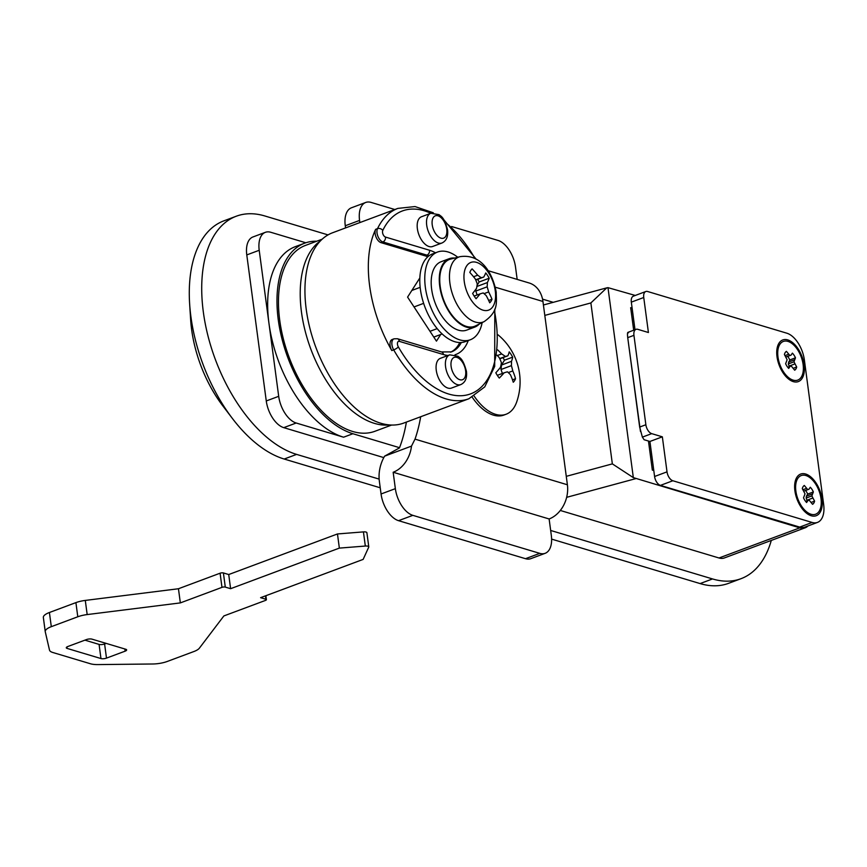 <?xml version="1.0" encoding="UTF-8"?>
<svg xmlns="http://www.w3.org/2000/svg" width="867" height="867" viewBox="0 0 867 867"><rect width="100%" height="100%" fill="white"/><g stroke="black" fill="none" stroke-linecap="round" stroke-linejoin="round"><path stroke-width="1.3" d="M476.016 289.058L475.788 291.063L477.143 294.964M489.194 278.231A95.164 31.613 146.2 0 1 487.384 282.566A94.936 58.371 128.7 0 1 487.146 286.825A94.936 79.255 74.2 0 1 488.641 291.93A95.164 74.042 34 0 1 492.001 299.245A19.442 10.675 69.5 0 1 489.714 302.8A95.164 72.98 -148.7 0 0 486.257 295.658A94.936 53.689 -173.7 0 0 483.222 292.948A94.936 3.511 160.9 0 0 480.177 293.837A95.164 29.044 147.4 0 1 476.081 298.725A19.442 10.675 69.5 0 1 472.623 293.436A95.164 31.613 -33.8 0 0 476.557 288.31A94.936 58.447 -51.4 0 0 477.273 283.867A94.936 79.255 -105.7 0 0 475.3 278.946A95.164 74.042 -146 0 0 469.816 272.433A19.442 10.675 69.5 0 1 472.103 268.868A95.164 72.98 31.3 0 1 477.684 275.218A94.936 53.646 6.3 0 1 481.196 277.743A94.936 3.62 -19 0 1 483.764 277.039A95.164 29.044 -32.6 0 0 485.737 272.942A19.442 10.675 69.5 0 1 489.194 278.231L479.148 281.981L477.045 285.449M479.148 281.981A19.442 10.675 69.5 0 0 477.609 279.337M487.384 282.566L476.872 286.489M487.146 286.825L475.788 291.063M488.641 291.93L484.035 293.653M483.764 277.039L475.755 280.03M481.196 277.743L475.669 279.803M480.177 293.837L474.151 296.08M492.001 299.245L488.674 300.481M477.684 275.218L473.555 276.757M495.274 290.9A25.446 13.97 -110.5 0 1 482.952 310.148A25.446 13.97 -110.5 0 1 464.268 281.612A25.446 13.97 -110.5 0 1 476.579 262.376A25.446 13.97 -110.5 0 1 495.274 290.9M475.495 325.916A35.71 19.616 -110.5 0 1 440.208 286.381A35.71 19.616 -110.5 0 1 450.558 259.103L459.965 256.675A34.702 19.052 -110.5 0 0 449.908 283.184A34.702 19.052 -110.5 0 0 484.198 321.581L475.495 325.916M479.234 324.052A36.512 20.049 -110.5 0 1 474.737 327.108A36.512 20.049 -110.5 0 1 439.732 286.24A36.512 20.049 -110.5 0 1 449.204 258.702A36.512 20.049 -110.5 0 1 454.601 258.063M474.737 327.108L466.663 330.121A36.512 20.049 -110.5 0 1 431.647 289.253A36.512 20.049 -110.5 0 1 441.13 261.715L449.204 258.702M482.16 322.589A46.829 25.717 -110.5 0 1 470.272 339.788A46.829 25.717 -110.5 0 1 425.361 287.367A46.829 25.717 -110.5 0 1 437.521 252.048A46.829 25.717 -110.5 0 1 457.776 257.239M470.272 339.788L465.297 341.641A46.829 25.717 -110.5 0 1 420.387 289.231A46.829 25.717 -110.5 0 1 432.546 253.901L437.521 252.048M441.921 243.02C446.44 240.874 448.326 236.474 447.556 229.798C443.893 216.035 440.566 216.327 439.103 214.669L430.823 213.271L421.503 216.75A15.877 8.713 69.5 0 0 417.374 228.725A15.877 8.713 69.5 0 0 432.6 246.499L441.921 243.02A15.877 8.713 -110.5 0 1 426.705 225.247A15.877 8.713 -110.5 0 1 430.823 213.271A97.624 53.613 69.5 0 0 382.802 230.405A3.967 2.178 69.5 0 0 382.564 232.616A3.967 2.178 69.5 0 0 385.479 237.059L429.533 250.249A55.553 30.508 -110.5 0 1 435.505 252.796M436.264 370.296A15.877 8.713 69.5 0 0 451.49 388.058L460.81 384.58A15.877 8.713 -110.5 0 1 445.584 366.817A15.877 8.713 -110.5 0 1 449.713 354.841L440.393 358.32A15.877 8.713 69.5 0 0 436.264 370.296M385.479 237.059A3.967 3.067 106.7 0 1 382.867 241.947A7.933 4.357 -110.5 0 1 377.037 233.05A7.933 4.357 -110.5 0 1 377.513 228.639L375.649 229.332A7.933 4.357 69.5 0 0 375.173 233.743A7.933 4.357 69.5 0 0 381.003 242.641L425.058 255.83A51.587 28.329 69.5 0 1 427.789 256.827M375.649 229.332A101.591 55.791 69.5 0 0 369.624 285.731A101.591 55.791 69.5 0 0 391.819 350.571A7.933 4.357 69.5 0 1 390.085 345.5A7.933 4.357 69.5 0 1 392.144 339.517L394.008 338.824A7.933 4.357 -110.5 0 0 391.949 344.806A7.933 4.357 -110.5 0 0 393.683 349.878A3.967 0.965 -29.9 0 0 398.343 346.908A97.624 53.613 69.5 0 0 470.824 393.791A97.624 53.613 69.5 0 0 494.331 310.321M382.802 230.405A3.967 2.926 25.5 0 0 377.513 228.639A101.591 55.791 -110.5 0 1 397.866 208.394L332.625 232.746A101.591 55.791 69.5 0 0 306.235 309.378A101.591 55.791 69.5 0 0 403.664 423.096L468.906 398.744A101.591 55.791 -110.5 0 1 393.683 349.878L391.819 350.571M450.526 352.197A51.587 28.329 69.5 0 0 459.781 342.552M440.696 334.51L436.448 341.143L407.588 297.099L419.856 277.928M265.92 599.27L260.599 597.677L363.132 559.41L368.735 547.12A3.967 1.279 172.4 0 0 368.778 546.86A3.967 1.279 172.4 0 0 365.321 546.047L339.355 548.107L230.611 588.693L225.29 587.1A2.384 0.769 172.4 0 0 221.974 587.36L180.347 602.901L87.177 614.573A15.877 5.094 172.4 0 0 77.792 616.773L51.305 626.668A15.877 5.094 172.4 0 0 45.236 631.664A15.877 5.094 172.4 0 0 45.268 631.815L49.506 650.098A15.877 5.094 172.4 0 0 52.779 652.483L90.45 663.764A15.877 5.094 172.4 0 0 97.895 664.588L152.722 663.992A15.877 5.094 172.4 0 0 167.364 661.423L193.861 651.54A15.877 5.094 172.4 0 0 199.377 648.169L223.87 615.938L265.508 600.398A2.384 0.769 172.4 0 0 266.407 599.65A2.384 0.769 172.4 0 0 265.92 599.27L265.465 595.857M91.967 639.142L125.823 649.275A3.967 1.279 -7.6 0 1 126.647 649.914A3.967 1.279 -7.6 0 1 125.13 651.16L106.489 658.118A3.967 1.279 -7.6 0 1 100.962 658.552L67.117 648.418A3.967 1.279 -7.6 0 1 66.293 647.779A3.967 1.279 -7.6 0 1 67.799 646.533L86.451 639.575A3.967 1.279 -7.6 0 1 91.967 639.142M51.305 626.668L49.408 612.503A15.877 5.094 172.4 0 0 43.35 617.499A15.877 5.094 172.4 0 0 43.383 617.662L45.225 631.501M49.408 612.503L75.906 602.619A15.877 5.094 172.4 0 1 85.291 600.419L178.45 588.747L220.088 573.206A2.384 0.769 172.4 0 1 223.404 572.946L228.725 574.539L337.469 533.953L363.436 531.894A3.967 1.279 172.4 0 1 366.893 532.706A3.967 1.279 172.4 0 1 366.839 532.956M106.153 643.379L104.604 643.964A3.967 1.279 -7.6 0 1 99.076 644.398L84.901 640.149M230.611 588.693L228.725 574.539M339.355 548.107L337.469 533.953M180.347 602.901L178.45 588.747M420.679 416.745A174.603 95.89 -110.5 0 1 415.011 439.135L411.489 446.115L384.612 456.15L399.449 447.914A174.603 95.89 69.5 0 0 406.395 422.077M488.088 270.688L529.163 282.989A27.777 21.437 -73.3 0 1 542.948 301.478L567.397 484.772L415.011 439.135M394.832 209.521L371.087 202.412A23.81 13.081 69.5 0 0 365.744 202.455A23.81 13.081 69.5 0 0 359.567 220.424L359.848 222.581M345.554 227.913L345.272 225.756A23.81 13.081 -110.5 0 1 351.449 207.787L365.744 202.455M567.397 484.772A27.777 21.437 -73.3 0 1 549.125 518.965L393.163 472.255A27.777 21.437 -73.3 0 0 411.489 446.115M451.62 226.525L498.037 240.43A23.81 13.081 69.5 0 1 515.529 267.123L517.165 279.391M549.125 518.965L551.314 535.351A23.81 13.081 69.5 0 1 545.137 553.319A23.81 13.081 69.5 0 1 539.794 553.363L412.844 515.345L398.549 520.677A23.81 13.081 -110.5 0 1 381.057 493.984L379.367 481.315A31.743 24.493 -73.3 0 1 384.612 456.15M393.163 472.255L395.352 488.652A23.81 13.081 69.5 0 0 412.844 515.345M545.137 553.319L530.842 558.651A23.81 13.081 -110.5 0 1 525.5 558.695L398.549 520.677M791.062 355.123L792.395 353.14A10.317 5.668 -110.5 0 1 795.472 357.833L793.966 361.799L796.697 367.034A10.317 5.668 -110.5 0 1 794.671 370.198L791.257 366.037L790.043 366.427L788.71 368.41A10.317 5.668 -110.5 0 1 785.632 363.717L787.128 359.751L784.407 354.516A10.317 5.668 -110.5 0 1 786.434 351.352L789.848 355.513L791.062 355.123L786.001 357.009M795.472 357.833L789.783 359.957L788.287 363.923L789.414 366.654M787.691 356.38A10.317 5.668 -110.5 0 1 789.783 359.957M803.124 364.541A20.635 11.336 69.5 0 0 790.899 342.768A20.635 11.336 69.5 0 0 778.133 348.805A20.635 11.336 69.5 0 0 777.981 357.009A20.635 11.336 69.5 0 0 789.013 377.947A20.635 11.336 69.5 0 0 803.124 364.541M789.848 355.513L785.968 356.955M794.205 359.924L788.515 362.048M788.428 354.343L785.09 355.589M796.697 367.034L793.381 368.269M790.043 366.427L787.735 367.283M793.966 361.799L788.287 363.923M794.746 363.977L789.057 366.102M804.088 364.834A22.228 12.203 69.5 0 0 790.921 341.381A22.228 12.203 69.5 0 0 777.179 347.884A22.228 12.203 69.5 0 0 777.005 356.716A22.228 12.203 69.5 0 0 788.894 379.269A22.228 12.203 69.5 0 0 804.088 364.834M821.992 498.948A22.228 12.203 -110.5 0 1 806.787 513.383A22.228 12.203 -110.5 0 1 794.909 490.83A22.228 12.203 -110.5 0 1 795.072 481.998A22.228 12.203 -110.5 0 1 808.824 475.495A22.228 12.203 -110.5 0 1 821.992 498.948M645.872 424.743A7.933 4.357 69.5 0 0 651.702 433.641L662.345 436.827L667.016 471.854A7.933 4.357 69.5 0 0 672.846 480.752L812.119 522.454A23.81 13.081 69.5 0 0 817.462 522.411A23.81 13.081 69.5 0 0 823.65 504.453L804.359 359.903A23.81 13.081 69.5 0 0 786.868 333.21L647.595 291.496A7.933 4.357 69.5 0 0 645.807 291.518A7.933 4.357 69.5 0 0 643.747 297.5L648.418 332.516L637.787 329.33A7.933 4.357 69.5 0 0 635.999 329.352A7.933 4.357 69.5 0 0 633.94 335.334L645.872 424.743L639.662 427.063L627.73 337.653C627.242 333.329 627.48 331.714 628.467 332.809M662.345 436.827L649.914 441.466L654.585 476.492A7.933 4.357 69.5 0 0 660.416 485.39L799.699 527.093A23.81 13.081 69.5 0 0 805.042 527.049L817.462 522.411M649.914 441.466L644.105 439.732L642.382 437.12L639.662 427.063M645.807 291.518L633.387 296.156A7.933 4.357 69.5 0 0 631.317 302.139L635.002 329.72M795.873 491.123A20.635 11.336 -110.5 0 1 796.025 482.919A20.635 11.336 -110.5 0 1 808.792 476.883A20.635 11.336 -110.5 0 1 821.016 498.655A20.635 11.336 -110.5 0 1 806.906 512.061A20.635 11.336 -110.5 0 1 795.873 491.123M807.936 500.541L806.603 502.524A10.317 5.668 -110.5 0 1 803.525 497.831L805.031 493.865L802.3 488.641A10.317 5.668 -110.5 0 1 804.327 485.466L807.741 489.627L808.954 489.237L810.287 487.254A10.317 5.668 -110.5 0 1 813.365 491.947L811.859 495.913L814.59 501.148A10.317 5.668 -110.5 0 1 812.563 504.312L809.149 500.151L805.627 501.408M814.59 501.148L811.274 502.383M813.365 491.947L807.686 494.071A10.317 5.668 69.5 0 0 805.584 490.494M812.097 494.038L806.408 496.162L807.686 494.071M811.859 495.913L806.18 498.037L806.408 496.162M806.321 488.457L802.983 489.703M807.741 489.627L803.861 491.069M812.639 498.091L806.949 500.216L806.18 498.037M807.307 500.768L806.949 500.216M808.954 489.237L803.893 491.134M640.464 431.484L628.304 342.01M653.794 470.532L652.342 470.098L648.462 441.032M635.262 295.452L607.984 287.649L633.333 477.619L799.797 527.84A23.81 13.081 69.5 0 0 805.14 527.797A23.81 13.081 69.5 0 0 807.903 525.987M633.679 330.219L630.667 307.666L632.119 308.099M383.799 457.603L283.758 427.648A23.81 13.081 69.5 0 1 266.267 400.955L246.781 254.92A23.81 13.081 69.5 0 1 252.969 236.951L265.4 232.313A23.81 13.081 69.5 0 1 270.742 232.269L305.813 242.771M560.31 510.468L719.014 557.99A23.81 13.081 69.5 0 0 724.357 557.947L805.14 527.797M633.333 477.619L612.351 463.878L590.871 302.941L606.77 287.855L607.984 287.649M316.737 241.21A101.591 55.791 69.5 0 0 304.653 243.183A101.591 55.791 69.5 0 0 281.97 338.845A101.591 55.791 69.5 0 0 352.902 433.728L399.535 447.686M304.653 243.183L295.333 246.661A101.591 55.791 69.5 0 0 268.954 323.293L278.697 396.317A23.81 13.081 69.5 0 0 296.189 423.009L343.581 437.206L352.902 433.728M380.234 487.785L284.181 459.033A126.983 69.739 -110.5 0 1 232.432 418.512L222.754 405.799A95.24 52.302 -110.5 0 1 190.653 319.793L189.635 303.84A126.983 69.739 -110.5 0 1 223.881 220.847L236.312 216.208A126.983 69.739 -110.5 0 1 264.803 215.959L328.04 234.903M265.4 232.313A23.81 13.081 69.5 0 0 259.211 250.281L268.954 323.293A101.591 55.791 69.5 0 0 343.581 437.206M771.294 540.423A126.983 69.739 -110.5 0 1 741.014 578.69A126.983 69.739 -110.5 0 1 712.522 578.939L550.664 530.463M379.139 479.104L296.612 454.395A126.983 69.739 -110.5 0 1 203.333 312.001A126.983 69.739 -110.5 0 1 236.312 216.208M542.536 299.137L553.233 302.334M391.581 425.068L374.869 431.3A99.206 54.48 -110.5 0 1 279.727 320.248A99.206 54.48 -110.5 0 1 305.487 245.404L322.199 239.173M232.432 418.512A126.983 69.739 -110.5 0 1 190.903 316.639A126.983 69.739 -110.5 0 1 189.635 303.84M741.014 578.69L728.594 583.328A126.983 69.739 -110.5 0 1 700.092 583.578L551.618 539.111M497.019 355.21A61.004 47.447 34 0 1 499.251 357.67A60.625 50.611 74.3 0 1 501.419 362.655A60.625 37.303 128.7 0 1 500.541 367.25A61.004 20.288 146.1 0 1 495.816 372.777A19.843 10.892 69.5 0 0 499.284 378.066A61.004 18.64 -32.6 0 0 504.16 372.788A60.625 2.276 -19.1 0 1 507.423 371.824A60.625 34.257 6.3 0 1 507.433 371.835A60.625 34.257 6.3 0 1 510.381 374.652A61.004 46.785 31.3 0 1 513.264 382.249A19.843 10.892 69.5 0 0 515.54 378.684A61.004 47.468 -146 0 0 512.776 370.924A60.625 50.611 -105.9 0 0 511.389 365.636L501.018 369.505L501.505 365.061L504.464 360.206A19.843 10.892 69.5 0 0 502.968 357.627M502.383 373.449L501.018 369.505M512.776 370.924L508.279 372.593M511.389 365.636A60.625 37.303 -51.3 0 0 511.487 361.333L501.505 365.061M498.005 334.814A61.113 61.113 0 0 1 516.667 402.028A46.829 25.717 -110.5 0 1 506.1 414.242A46.829 25.717 -110.5 0 1 495.599 414.339A46.829 25.717 -110.5 0 1 474.227 396.208M511.487 361.333A61.004 20.244 -33.8 0 0 512.668 357.139A19.843 10.892 69.5 0 0 509.211 351.861A61.004 18.597 147.4 0 1 507.867 355.806A60.625 2.276 160.9 0 0 505.374 356.467A60.625 34.312 -173.7 0 0 501.646 353.931A61.004 46.775 -148.8 0 0 497.636 349.856M515.54 378.684L512.484 379.833M512.668 357.139L504.464 360.206M501.646 353.931L497.333 355.546M505.374 356.467L499.695 358.591M504.16 372.788L497.3 375.346M507.867 355.806L499.793 358.819M506.1 414.242L503.944 415.055A46.829 25.717 -110.5 0 1 472.255 397.281M414.036 306.94L423.638 303.352M429.999 331.302L437.163 328.636M433.782 337.09L442.148 333.968M411.836 290.456L420.17 287.345M468.256 340.536A55.553 30.508 -110.5 0 1 455.012 354.766M448.044 355.459A55.553 30.508 -110.5 0 1 443.46 354.56L399.394 341.37A3.967 2.178 69.5 0 0 397.476 344.372A3.967 2.178 69.5 0 0 398.343 346.908M475.008 258.539A97.624 53.613 69.5 0 0 445.313 222.353M429.533 250.249A3.967 3.067 106.7 0 1 426.922 255.136L382.867 241.947L381.003 242.641M443.46 354.56A3.967 3.067 -73.3 0 0 441.487 351.926L397.433 338.726A3.967 3.067 106.7 0 1 399.394 341.37M441.487 351.926L451.425 351.904A51.587 28.329 69.5 0 0 461.32 342.508M428.981 255.852A51.587 28.329 69.5 0 0 426.922 255.136L425.058 255.83M465.622 370.729A11.9 6.535 69.5 0 0 456.876 357.377A11.9 6.535 69.5 0 0 451.111 366.383A11.9 6.535 69.5 0 0 459.857 379.735A11.9 6.535 69.5 0 0 465.622 370.729M446.733 229.159A11.9 6.535 69.5 0 0 437.987 215.807A11.9 6.535 69.5 0 0 432.221 224.813A11.9 6.535 69.5 0 0 440.967 238.165A11.9 6.535 69.5 0 0 446.733 229.159M225.29 587.1L223.404 572.946M77.792 616.773L75.906 602.619M125.13 651.16L124.848 648.982M106.489 658.118L104.604 643.964M365.321 546.047L363.436 531.894M87.177 614.573L85.291 600.419M100.962 658.552L99.076 644.398M67.117 648.418L66.922 646.945M221.974 587.36L220.088 573.206M542.948 301.478L495.285 287.205M359.567 220.424L345.272 225.756M381.057 493.984L395.352 488.652M525.5 558.695L539.794 553.363M812.119 522.454L799.699 527.093M672.846 480.752L660.416 485.39M667.016 471.854L654.585 476.492M651.702 433.641L642.382 437.12M643.747 297.5L631.317 302.139M633.94 335.334L627.73 337.653M719.014 557.99L799.797 527.84M590.871 302.941L544.801 315.404M566.27 476.341L612.351 463.878M635.619 478.682L566.65 497.333M283.758 427.648L296.189 423.009M246.781 254.92L259.211 250.281M266.267 400.955L278.697 396.317M712.522 578.939L700.092 583.578M296.612 454.395L284.181 459.033M389.207 424.928A99.206 54.48 -110.5 0 1 301.478 312.131A99.206 54.48 -110.5 0 1 320.497 240.831M459.965 256.675C481.488 253.359 492.868 273.647 496.206 292.179C496.336 302.811 498.698 311.318 484.198 321.581M468.906 398.744L484.74 386.899L494.689 366.427L494.797 309.118M476.146 259.146L443.871 219.774M433.337 212.794L415.033 206.563L397.866 208.394M397.433 338.726L394.008 338.824M449.713 354.841L457.982 356.239C459.456 357.898 462.783 357.594 466.446 371.358C467.215 378.034 465.33 382.445 460.81 384.58M266.407 599.65L265.887 595.705M368.778 546.86L366.893 532.706M45.236 631.664L43.35 617.499M776.832 355.08L778.133 348.805M783.92 374.067L789.013 377.947M635.999 329.352L627.871 332.386M794.725 489.194L796.025 482.919M801.812 508.181L806.906 512.061M606.77 287.855L543.414 304.989"/></g></svg>
